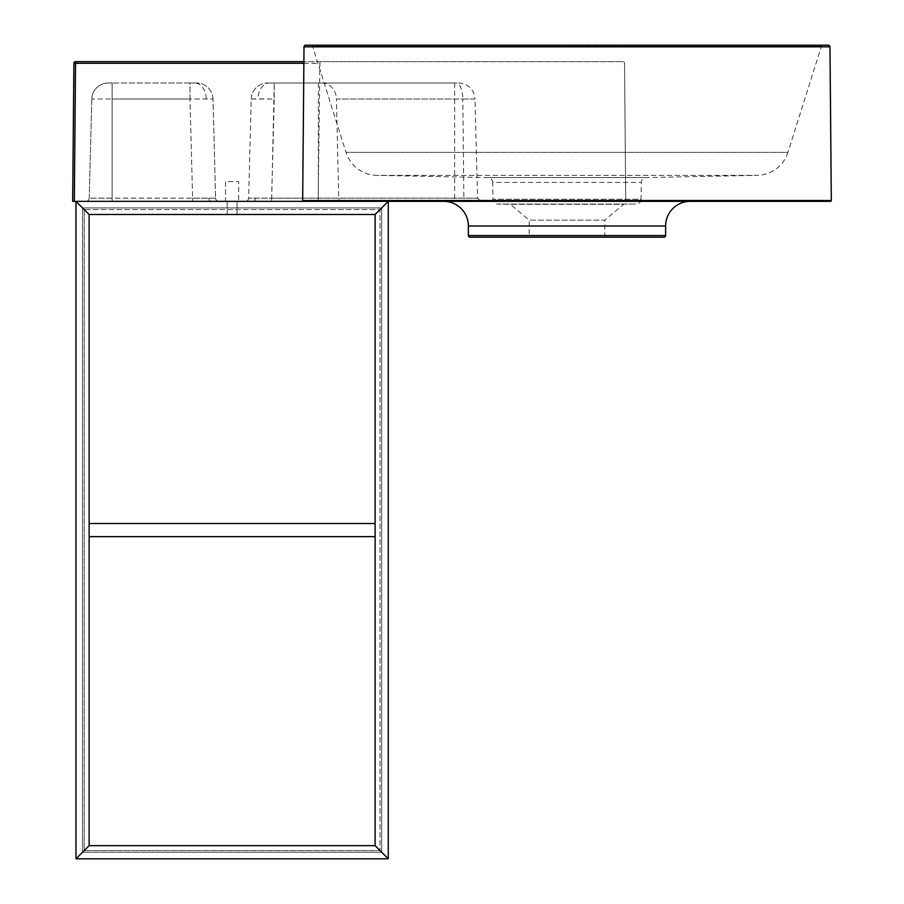 <?xml version="1.0" encoding="UTF-8"?>
<svg xmlns="http://www.w3.org/2000/svg" width="904" height="904" viewBox="0 0 904 904"><rect width="100%" height="100%" fill="white"/><g stroke="black" fill="none" stroke-linecap="round" stroke-linejoin="round"><path stroke-width="0.68" stroke-dasharray="4.52 3.39" d="M84.185 209.558L84.185 850.585L380.042 850.585L84.185 850.585L84.185 209.558L380.042 209.558L380.042 850.585L380.042 209.558L84.185 209.558M375.115 523.495L375.115 536.648L375.115 523.495L89.123 523.495L89.123 536.648L89.123 523.495M375.115 536.648L89.123 536.648M375.115 845.647L89.123 845.647L375.115 845.647L89.123 845.647L82.546 852.223L381.691 852.223L82.546 852.223L89.123 845.647L89.123 214.497L89.123 845.647L75.97 858.8L89.123 845.647L82.546 852.223L89.123 845.647L89.123 214.497L75.97 201.343L75.97 858.8L388.257 858.8L375.115 845.647L388.257 858.8L388.257 201.343L75.97 201.343L89.123 214.497L375.115 214.497L375.115 845.647L381.691 852.223L375.115 845.647L375.115 214.497L388.257 201.343L375.115 214.497L375.115 845.647L381.691 852.223L375.115 845.647M82.546 207.92L82.546 852.223L82.546 207.92L89.123 214.497L82.546 207.92L381.68 207.92L375.115 214.497L381.691 207.92L375.115 214.497L89.123 214.497L375.115 214.497L381.68 207.92L82.546 207.92M381.691 852.223L381.691 207.92L381.691 852.223M232.113 201.343L237.051 201.343L232.113 201.343M232.113 214.497L237.051 214.497L232.113 214.497M75.97 201.343L388.257 201.343L245.346 201.343L271.641 201.343L271.641 198.145L248.634 198.145L477.583 198.145L271.641 198.145L274.24 99.011L257.979 98.83L251.233 99.011L248.634 198.145A3.288 3.288 0 0 1 245.346 201.343A3.288 3.288 0 0 0 248.634 198.145L251.233 99.011L274.24 99.011L274.24 82.998L271.641 201.343L465.176 201.343A3.288 1.322 90 0 1 463.854 198.145L462.814 99.011L336.412 99.011L338.717 198.145A3.288 2.915 -90 0 0 341.644 201.343M225.537 181.625L225.537 201.343L238.69 201.343L225.537 201.343L238.69 201.343L225.537 201.343L225.537 181.625L238.69 181.625L238.69 201.343L238.69 181.625L225.537 181.625M215.593 198.145L192.597 198.145L215.593 198.145L213.005 99.011L215.593 198.145A3.288 3.288 0 0 0 218.881 201.343L112.13 201.343L218.881 201.343A3.288 3.288 0 0 1 215.593 198.145A3.288 3.288 0 0 0 218.881 201.343M189.998 99.011L189.998 82.998L112.13 82.998L196.575 82.998L189.998 82.998L189.998 99.011L213.005 99.011L112.13 99.011L112.13 198.145L192.597 198.145L189.998 99.011L192.597 198.145L89.202 198.145A3.288 3.288 0 0 1 85.914 201.343L112.13 201.343L85.914 201.343A3.288 3.288 0 0 0 89.202 198.145L112.13 198.145L112.13 201.343L112.13 99.011L189.998 99.011M458.554 82.998A16.441 16.441 0 0 1 474.984 99.011L462.814 99.011A16.441 6.599 90 0 0 456.215 82.998L274.24 82.998L456.215 82.998M269.584 82.998L274.24 82.998L269.584 82.998A16.441 11.628 -90 0 0 257.979 98.83M604.799 237.176L604.799 220.135L529.19 220.135L510.319 204.304L497.776 204.055A4.927 4.927 0 0 1 492.951 199.208L492.657 182.416L641.331 182.416L492.657 182.416A4.927 4.927 0 0 0 487.821 177.568L376.731 175.342A32.872 32.872 0 0 1 346.029 152.369L312.603 46.353L821.386 46.353L312.603 46.353A1.638 1.638 0 0 0 311.044 45.2L822.945 45.2A1.638 1.638 0 0 0 821.386 46.353L787.949 152.369L346.029 152.369L787.949 152.369A32.872 32.872 0 0 1 757.258 175.342L376.731 175.342L757.258 175.342L646.168 177.568A4.927 4.927 0 0 0 641.331 182.416L641.038 199.208L492.951 199.208L641.038 199.208A4.927 4.927 0 0 1 636.213 204.055L497.776 204.055L636.213 204.055L510.319 204.304L623.67 204.304L604.799 220.135L529.19 220.135L529.19 237.176L604.799 237.176L529.19 237.176M305.654 45.2L828.335 45.2M303.495 201.343L319.044 201.343L318.174 200.518L319.88 63.269L320.502 61.641L622.89 61.641A1.638 1.638 0 0 1 624.54 63.269L625.737 201.343L72.682 201.343L73.891 63.269A1.638 1.638 0 0 1 75.529 61.641L622.89 61.641L624.54 63.269L625.737 201.343L830.493 201.343M470.023 237.176L663.965 237.176M108.231 82.998A16.441 16.441 0 0 0 91.801 99.011L112.13 99.011L91.801 99.011A16.441 16.441 0 0 1 108.231 82.998L112.13 82.998L108.231 82.998A16.441 16.441 0 0 0 91.801 99.011L89.202 198.145A3.288 3.288 0 0 1 85.914 201.343M320.502 61.641L303.88 61.641M321.824 82.998A16.441 14.6 90 0 1 336.412 99.011L454.655 99.011L454.655 201.343L480.871 201.343L465.176 201.343M443.717 201.343L690.272 201.343M822.945 45.2L311.044 45.2M91.801 99.011L89.202 198.145M251.233 99.011A16.441 16.441 0 0 1 267.663 82.998A16.441 16.441 0 0 0 251.233 99.011M213.005 99.011A16.441 16.441 0 0 0 196.575 82.998A16.441 16.441 0 0 1 213.005 99.011M208.858 198.179A3.288 2.328 90 0 0 211.186 201.343M255.369 198.179A3.288 2.328 -90 0 1 253.052 201.343M206.259 98.83A16.441 11.628 90 0 0 194.642 82.998M487.821 177.568L646.168 177.568L487.821 177.568M304.015 46.827L829.974 46.827M625.737 200.518L831.318 200.518M302.671 200.518L318.174 200.518M468.374 235.537L665.615 235.537M468.374 226L665.615 226M303.868 63.269L319.88 63.269M318.355 82.998L318.355 201.343M454.655 82.998L454.655 99.011L474.984 99.011L477.583 198.145L480.871 201.343M112.13 99.011L112.13 82.998L112.13 99.011M245.346 201.343A3.288 3.288 0 0 0 248.634 198.145M192.597 198.145L192.597 201.343L192.597 198.145M227.186 214.497L227.186 201.343L227.186 214.497M237.051 214.497L237.051 201.343L237.051 214.497"/><path stroke-width="1.36" d="M375.115 523.495L89.123 523.495M375.115 536.648L89.123 536.648M89.123 845.647L375.115 845.647L388.257 858.8L375.115 845.647L375.115 214.497L388.257 201.343L388.257 858.8L75.97 858.8L89.123 845.647L75.97 858.8L75.97 201.343L89.123 214.497L89.123 845.647M454.655 201.343L388.257 201.343L375.115 214.497L89.123 214.497L75.97 201.343M304.015 46.827A1.638 1.638 0 0 1 305.654 45.2L828.335 45.2A1.638 1.638 0 0 1 829.974 46.827L831.318 200.518L302.671 200.518L304.015 46.827L829.974 46.827M831.318 200.518A0.825 0.825 0 0 1 830.493 201.343L303.495 201.343A0.825 0.825 0 0 1 302.671 200.518M690.272 201.343A24.657 24.657 0 0 0 665.615 226L468.374 226A24.657 24.657 0 0 0 443.717 201.343L690.272 201.343M665.615 226L665.615 235.537A1.638 1.638 0 0 1 663.965 237.176L470.023 237.176A1.638 1.638 0 0 1 468.374 235.537L468.374 226M303.88 61.641L75.529 61.641A1.638 1.638 0 0 0 73.891 63.269L72.682 201.343L319.044 201.343M74.331 201.343L75.529 63.269L303.868 63.269M665.615 235.537L468.374 235.537M75.529 61.641L75.529 63.269L73.891 63.269"/></g></svg>
